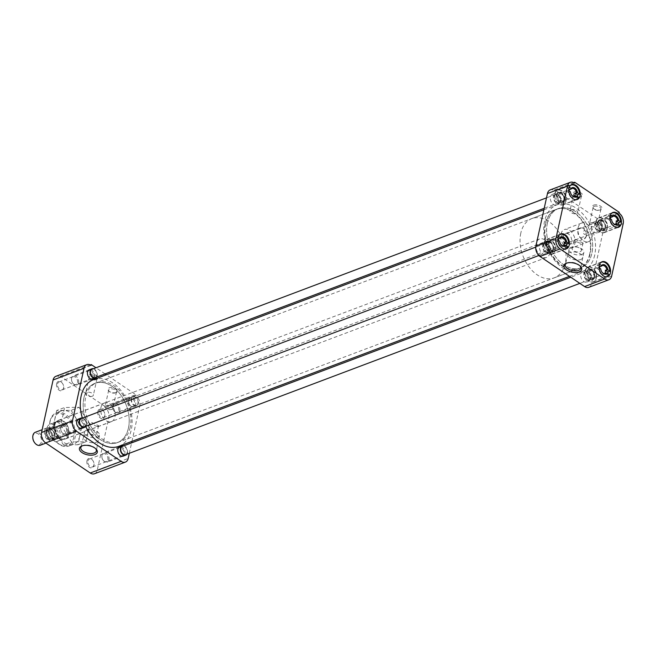 <?xml version="1.0" encoding="UTF-8"?>
<svg xmlns="http://www.w3.org/2000/svg" width="656" height="656" viewBox="0 0 656 656"><rect width="100%" height="100%" fill="white"/><g stroke="black" fill="none" stroke-linecap="round" stroke-linejoin="round"><path stroke-width="0.49" stroke-dasharray="3.28 2.46" d="M86.961 460.815A4.953 3.362 -110.7 0 1 92.685 460.307A4.953 3.362 -110.7 0 1 94.013 463.833A4.953 3.362 -110.7 0 1 93.923 465.522A4.953 3.362 -110.7 0 1 89.528 467.334A4.953 3.362 -110.7 0 1 86.961 460.815M87.953 460.971A4.239 2.878 -110.7 0 1 89.437 459.02A4.239 2.878 -110.7 0 1 92.857 460.537A4.239 2.878 -110.7 0 1 93.988 463.554A4.239 2.878 -110.7 0 1 93.906 464.997A4.239 2.878 -110.7 0 1 92.43 466.949A4.239 2.878 -110.7 0 1 89.044 465.473A4.239 2.878 -110.7 0 1 87.953 460.971M45.781 433.017A4.953 3.362 -110.7 0 1 51.504 432.509A4.953 3.362 -110.7 0 1 52.833 436.027A4.953 3.362 -110.7 0 1 52.742 437.716A4.953 3.362 -110.7 0 1 48.339 439.536A4.953 3.362 -110.7 0 1 45.781 433.017M46.773 433.173A4.239 2.878 -110.7 0 1 48.257 431.213A4.239 2.878 -110.7 0 1 51.676 432.739A4.239 2.878 -110.7 0 1 52.808 435.748A4.239 2.878 -110.7 0 1 52.726 437.191A4.239 2.878 -110.7 0 1 51.242 439.151A4.239 2.878 -110.7 0 1 47.863 437.675A4.239 2.878 -110.7 0 1 46.773 433.173M56.613 383.727A4.953 3.362 -110.7 0 1 62.345 383.219A4.953 3.362 -110.7 0 1 63.673 386.737A4.953 3.362 -110.7 0 1 63.575 388.426A4.953 3.362 -110.7 0 1 59.179 390.246A4.953 3.362 -110.7 0 1 56.613 383.727M57.605 383.883A4.239 2.878 -110.7 0 1 59.089 381.923A4.239 2.878 -110.7 0 1 62.509 383.448A4.239 2.878 -110.7 0 1 63.648 386.458A4.239 2.878 -110.7 0 1 63.566 387.901A4.239 2.878 -110.7 0 1 62.082 389.861A4.239 2.878 -110.7 0 1 58.696 388.385A4.239 2.878 -110.7 0 1 57.605 383.883M97.793 411.525A4.953 3.362 -110.7 0 1 103.525 411.017A4.953 3.362 -110.7 0 1 104.853 414.543A4.953 3.362 -110.7 0 1 104.755 416.232A4.953 3.362 -110.7 0 1 100.36 418.044A4.953 3.362 -110.7 0 1 97.793 411.525M98.785 411.681A4.239 2.878 -110.7 0 1 100.27 409.729A4.239 2.878 -110.7 0 1 103.689 411.246A4.239 2.878 -110.7 0 1 104.829 414.264A4.239 2.878 -110.7 0 1 104.747 415.707A4.239 2.878 -110.7 0 1 103.263 417.659A4.239 2.878 -110.7 0 1 99.876 416.183A4.239 2.878 -110.7 0 1 98.785 411.681M95.719 448.729A7.954 4.043 -167.6 0 0 95.374 448.31A7.954 4.043 -167.6 0 0 82.992 445.481A7.954 4.043 -167.6 0 0 82.82 445.547A7.954 4.043 -167.6 0 0 82.328 445.785M116.26 392.509A4.953 2.517 12.4 0 1 108.552 390.755A4.953 2.517 12.4 0 1 109.29 387.811A4.953 2.517 12.4 0 1 116.12 388.844A4.953 2.517 12.4 0 1 116.366 392.468A4.953 2.517 12.4 0 1 116.26 392.509M115.407 392.862A4.002 2.034 12.4 0 1 109.183 391.443A4.002 2.034 12.4 0 1 108.691 390.107A4.002 2.034 12.4 0 1 109.79 389.065A4.002 2.034 12.4 0 1 114.283 389.369A4.002 2.034 12.4 0 1 116.506 391.821A4.002 2.034 12.4 0 1 115.497 392.829A4.002 2.034 12.4 0 1 115.407 392.862M96.76 379.348A4.953 2.517 12.4 0 1 89.052 377.585A4.953 2.517 12.4 0 1 89.79 374.65A4.953 2.517 12.4 0 1 96.621 375.675A4.953 2.517 12.4 0 1 96.867 379.307A4.953 2.517 12.4 0 1 96.76 379.348M95.915 379.701A4.002 2.034 12.4 0 1 89.683 378.274A4.002 2.034 12.4 0 1 89.191 376.938A4.002 2.034 12.4 0 1 90.29 375.896A4.002 2.034 12.4 0 1 94.784 376.2A4.002 2.034 12.4 0 1 97.006 378.66A4.002 2.034 12.4 0 1 95.997 379.66A4.002 2.034 12.4 0 1 95.915 379.701M117.891 449.68A4.239 2.878 -110.7 0 1 119.376 447.728A4.239 2.878 -110.7 0 1 122.762 449.204A4.239 2.878 -110.7 0 1 123.853 453.706A4.239 2.878 -110.7 0 1 122.369 455.658A4.239 2.878 -110.7 0 1 118.949 454.141A4.239 2.878 -110.7 0 1 117.809 451.123A4.239 2.878 -110.7 0 1 117.891 449.68M76.711 421.882A4.239 2.878 -110.7 0 1 78.195 419.922A4.239 2.878 -110.7 0 1 81.582 421.398A4.239 2.878 -110.7 0 1 82.672 425.9A4.239 2.878 -110.7 0 1 81.188 427.86A4.239 2.878 -110.7 0 1 77.769 426.334A4.239 2.878 -110.7 0 1 76.629 423.325A4.239 2.878 -110.7 0 1 76.711 421.882M87.551 372.592A4.239 2.878 -110.7 0 1 89.036 370.632A4.239 2.878 -110.7 0 1 92.422 372.108A4.239 2.878 -110.7 0 1 93.505 376.61A4.239 2.878 -110.7 0 1 92.02 378.569A4.239 2.878 -110.7 0 1 88.601 377.044A4.239 2.878 -110.7 0 1 87.469 374.035A4.239 2.878 -110.7 0 1 87.551 372.592M128.732 400.39A4.239 2.878 -110.7 0 1 130.216 398.438A4.239 2.878 -110.7 0 1 133.603 399.914A4.239 2.878 -110.7 0 1 134.685 404.416A4.239 2.878 -110.7 0 1 133.209 406.367A4.239 2.878 -110.7 0 1 129.79 404.85A4.239 2.878 -110.7 0 1 128.65 401.833A4.239 2.878 -110.7 0 1 128.732 400.39M79.802 436.043A17.753 12.054 -110.7 0 1 73.587 444.235A17.753 12.054 -110.7 0 1 59.401 438.052A17.753 12.054 -110.7 0 1 54.842 419.192A17.753 12.054 -110.7 0 1 61.057 411.009A17.753 12.054 -110.7 0 1 75.235 417.191A17.753 12.054 -110.7 0 1 79.802 436.043M50.053 421.004A17.753 12.054 69.3 0 0 49.717 427.056A17.753 12.054 69.3 0 0 54.473 439.676A17.753 12.054 69.3 0 0 59.245 444.366A17.753 12.054 69.3 0 0 68.79 446.039A17.753 12.054 69.3 0 0 75.005 437.855A17.753 12.054 69.3 0 0 65.813 414.494A17.753 12.054 69.3 0 0 56.26 412.813A17.753 12.054 69.3 0 0 50.053 421.004M128.445 427.983A31.66 21.5 -110.7 0 1 117.358 442.579A31.66 21.5 -110.7 0 1 92.078 431.566A31.66 21.5 -110.7 0 1 83.943 397.938A31.66 21.5 -110.7 0 1 95.022 383.342A31.66 21.5 -110.7 0 1 120.31 394.363A31.66 21.5 -110.7 0 1 128.445 427.983M130.183 427.327A31.66 21.5 -110.7 0 1 119.105 441.923A31.66 21.5 -110.7 0 1 93.816 430.902A31.66 21.5 -110.7 0 1 85.682 397.282A31.66 21.5 -110.7 0 1 96.76 382.686A31.66 21.5 -110.7 0 1 122.049 393.707A31.66 21.5 -110.7 0 1 130.183 427.327M121.081 446.802A4.953 3.362 -110.7 0 1 124.845 453.862A4.953 3.362 -110.7 0 1 124.263 455.231M79.901 418.995A4.953 3.362 -110.7 0 1 83.665 426.056A4.953 3.362 -110.7 0 1 83.082 427.425M90.733 369.705A4.953 3.362 -110.7 0 1 94.505 376.765A4.953 3.362 -110.7 0 1 93.915 378.135M128.715 399.865A4.953 3.362 -110.7 0 1 133.119 398.053A4.953 3.362 -110.7 0 1 135.685 404.572A4.953 3.362 -110.7 0 1 129.954 405.08A4.953 3.362 -110.7 0 1 128.625 401.554A4.953 3.362 -110.7 0 1 128.715 399.865M85.6 435.076A7.56 3.838 -167.6 0 0 83.55 436.97A7.56 3.838 -167.6 0 0 83.533 437.035A7.56 3.838 -167.6 0 0 87.732 441.685A7.56 3.838 -167.6 0 0 96.227 442.251A7.56 3.838 -167.6 0 0 98.302 440.283A7.56 3.838 -167.6 0 0 98.31 440.217A7.56 3.838 -167.6 0 0 94.038 435.617A7.56 3.838 -167.6 0 0 85.6 435.076M111.774 409.393A4.002 2.034 12.4 0 1 107.281 409.098A4.002 2.034 12.4 0 1 105.058 406.638A4.002 2.034 12.4 0 1 106.149 405.597A4.002 2.034 12.4 0 1 110.651 405.9A4.002 2.034 12.4 0 1 112.873 408.36A4.002 2.034 12.4 0 1 111.774 409.393M92.275 396.232A4.002 2.034 12.4 0 1 87.781 395.929A4.002 2.034 12.4 0 1 85.559 393.477A4.002 2.034 12.4 0 1 86.649 392.436A4.002 2.034 12.4 0 1 91.151 392.739A4.002 2.034 12.4 0 1 93.373 395.191A4.002 2.034 12.4 0 1 92.275 396.232M58.769 443.809A16.802 11.414 69.3 0 0 73.685 437.65A16.802 11.414 69.3 0 0 64.985 415.535A16.802 11.414 69.3 0 0 49.749 427.425A16.802 11.414 69.3 0 0 54.251 439.372A16.802 11.414 69.3 0 0 58.769 443.809M86.715 430A7.56 3.838 -167.6 0 0 84.649 431.968A7.56 3.838 -167.6 0 0 88.847 436.609A7.56 3.838 -167.6 0 0 97.342 437.175A7.56 3.838 -167.6 0 0 99.417 435.215A7.56 3.838 -167.6 0 0 95.21 430.574A7.56 3.838 -167.6 0 0 86.715 430M100.934 407.581A9.955 6.757 -110.7 0 1 104.419 402.989A9.955 6.757 -110.7 0 1 112.373 406.458A9.955 6.757 -110.7 0 1 114.931 417.027A9.955 6.757 -110.7 0 1 111.446 421.619A9.955 6.757 -110.7 0 1 103.492 418.151A9.955 6.757 -110.7 0 1 100.934 407.581M54.874 424.949A9.955 6.757 -110.7 0 1 58.359 420.357A9.955 6.757 -110.7 0 1 66.313 423.825A9.955 6.757 -110.7 0 1 68.872 434.395A9.955 6.757 -110.7 0 1 65.387 438.987A9.955 6.757 -110.7 0 1 57.433 435.527A9.955 6.757 -110.7 0 1 54.874 424.949M89.027 429.967A4.707 2.394 -167.6 0 0 87.74 431.189A4.707 2.394 -167.6 0 0 90.356 434.083A4.707 2.394 -167.6 0 0 95.645 434.436A4.707 2.394 -167.6 0 0 96.932 433.214A4.707 2.394 -167.6 0 0 94.316 430.328A4.707 2.394 -167.6 0 0 89.027 429.967M97.383 426.531L89.388 423.678L90.766 422.062L98.589 425.703L97.383 426.531M79.081 407.302L89.708 424.424L85.895 441.75L71.463 441.947L60.828 424.826L64.641 407.499L79.081 407.302L71.127 410.295L56.687 410.492L64.641 407.499M91.053 365.408L60.131 377.069A7.929 5.379 69.3 0 0 55.867 376.323M60.131 377.069L60.311 376.241L104.886 406.326L104.698 407.163L135.62 395.502A7.929 5.379 -110.7 0 1 139.728 405.925L108.806 417.593A7.929 5.379 69.3 0 0 104.698 407.163M94.489 473.755A7.929 5.379 69.3 0 0 97.26 470.098L108.806 417.593M85.895 441.75L77.949 444.743L81.762 427.425L89.708 424.424M81.762 427.425L71.127 410.295M56.687 410.492L52.882 427.819L60.828 424.826M52.882 427.819L63.509 444.948L71.463 441.947M63.509 444.948L77.949 444.743M90.257 364.949L60.311 376.241M104.886 406.326L135.808 394.666L106.354 374.781M105.05 373.904L95.973 367.77M129.314 453.288L131.61 442.866M131.938 441.373L139.728 405.925M135.62 395.502L135.808 394.666M82.336 417.97A35.67 24.223 69.3 0 0 85.69 426.449M118.777 446.334A35.67 24.223 69.3 0 0 131.257 429.885A35.67 24.223 69.3 0 0 122.098 392.001A35.67 24.223 69.3 0 0 93.603 379.586M594.697 255.11A35.67 24.223 -110.7 0 1 582.216 271.559A35.67 24.223 -110.7 0 1 553.721 259.145A35.67 24.223 -110.7 0 1 544.562 221.261A35.67 24.223 -110.7 0 1 557.042 204.811A35.67 24.223 -110.7 0 1 585.537 217.226A35.67 24.223 -110.7 0 1 594.697 255.11M547.342 223.138A31.701 21.533 -110.7 0 1 558.445 208.518A31.701 21.533 -110.7 0 1 583.766 219.555A31.701 21.533 -110.7 0 1 591.917 253.232A31.701 21.533 -110.7 0 1 580.814 267.853A31.701 21.533 -110.7 0 1 555.493 256.816A31.701 21.533 -110.7 0 1 547.342 223.138M83.911 397.913A31.701 21.533 -110.7 0 1 95.005 383.293A31.701 21.533 -110.7 0 1 120.327 394.33A31.701 21.533 -110.7 0 1 128.478 428.007A31.701 21.533 -110.7 0 1 117.383 442.628A31.701 21.533 -110.7 0 1 92.053 431.591A31.701 21.533 -110.7 0 1 83.911 397.913M555.074 250.469A7.929 5.379 69.3 0 0 553.033 242.056A7.929 5.379 69.3 0 0 546.702 239.292A7.929 5.379 69.3 0 0 543.931 242.95A7.929 5.379 69.3 0 0 545.964 251.371A7.929 5.379 69.3 0 0 552.295 254.126A7.929 5.379 69.3 0 0 555.074 250.469M596.255 278.275A7.929 5.379 69.3 0 0 594.213 269.854A7.929 5.379 69.3 0 0 587.883 267.099A7.929 5.379 69.3 0 0 585.111 270.756A7.929 5.379 69.3 0 0 587.145 279.169A7.929 5.379 69.3 0 0 593.475 281.932A7.929 5.379 69.3 0 0 596.255 278.275M607.087 228.985A7.929 5.379 69.3 0 0 605.053 220.564A7.929 5.379 69.3 0 0 598.723 217.808A7.929 5.379 69.3 0 0 595.943 221.466A7.929 5.379 69.3 0 0 597.985 229.879A7.929 5.379 69.3 0 0 604.315 232.642A7.929 5.379 69.3 0 0 607.087 228.985M565.907 201.179A7.929 5.379 69.3 0 0 563.873 192.766A7.929 5.379 69.3 0 0 557.543 190.002A7.929 5.379 69.3 0 0 554.763 193.659A7.929 5.379 69.3 0 0 556.805 202.081A7.929 5.379 69.3 0 0 563.135 204.836A7.929 5.379 69.3 0 0 565.907 201.179M580.15 266.033A7.954 4.043 -167.6 0 0 579.806 265.614A7.954 4.043 -167.6 0 0 567.424 262.785A7.954 4.043 -167.6 0 0 567.251 262.851A7.954 4.043 -167.6 0 0 566.759 263.089M574.221 191.954A4.953 2.517 12.4 0 1 581.052 192.979A4.953 2.517 12.4 0 1 581.298 196.611A4.953 2.517 12.4 0 1 581.191 196.652A4.953 2.517 12.4 0 1 573.483 194.898A4.953 2.517 12.4 0 1 574.221 191.954M574.722 193.208A4.002 2.034 12.4 0 1 579.215 193.504A4.002 2.034 12.4 0 1 581.437 195.964A4.002 2.034 12.4 0 1 580.429 196.972A4.002 2.034 12.4 0 1 580.339 197.005A4.002 2.034 12.4 0 1 574.115 195.578A4.002 2.034 12.4 0 1 573.623 194.242A4.002 2.034 12.4 0 1 574.722 193.208M593.721 205.115A4.953 2.517 12.4 0 1 600.552 206.148A4.953 2.517 12.4 0 1 600.798 209.772A4.953 2.517 12.4 0 1 600.691 209.822A4.953 2.517 12.4 0 1 592.983 208.059A4.953 2.517 12.4 0 1 593.721 205.115M594.213 206.369A4.002 2.034 12.4 0 1 598.715 206.673A4.002 2.034 12.4 0 1 600.937 209.125A4.002 2.034 12.4 0 1 599.928 210.133A4.002 2.034 12.4 0 1 599.838 210.166A4.002 2.034 12.4 0 1 593.614 208.747A4.002 2.034 12.4 0 1 593.122 207.411A4.002 2.034 12.4 0 1 594.213 206.369M547.375 223.163A31.66 21.5 69.3 0 0 555.509 256.783A31.66 21.5 69.3 0 0 580.798 267.804A31.66 21.5 69.3 0 0 591.876 253.208A31.66 21.5 69.3 0 0 583.75 219.58A31.66 21.5 69.3 0 0 558.461 208.567A31.66 21.5 69.3 0 0 547.375 223.163M545.636 223.819A31.66 21.5 69.3 0 0 553.771 257.439A31.66 21.5 69.3 0 0 579.059 268.46A31.66 21.5 69.3 0 0 590.138 253.864A31.66 21.5 69.3 0 0 582.003 220.244A31.66 21.5 69.3 0 0 556.714 209.223A31.66 21.5 69.3 0 0 545.636 223.819M545.497 244.007A5.691 3.862 -110.7 0 1 547.489 241.383A5.691 3.862 -110.7 0 1 552.04 243.368A5.691 3.862 -110.7 0 1 553.5 249.411A5.691 3.862 -110.7 0 1 551.507 252.035A5.691 3.862 -110.7 0 1 546.965 250.051A5.691 3.862 -110.7 0 1 545.497 244.007M547.621 251.625A5.691 3.862 69.3 0 0 546.161 245.582A5.691 3.862 69.3 0 0 541.61 243.606A5.691 3.862 69.3 0 0 539.617 246.23A5.691 3.862 69.3 0 0 541.085 252.273A5.691 3.862 69.3 0 0 545.628 254.249A5.691 3.862 69.3 0 0 547.621 251.625M586.677 271.814A5.691 3.862 -110.7 0 1 588.67 269.19A5.691 3.862 -110.7 0 1 593.221 271.174A5.691 3.862 -110.7 0 1 594.68 277.217A5.691 3.862 -110.7 0 1 592.688 279.841A5.691 3.862 -110.7 0 1 588.145 277.857A5.691 3.862 -110.7 0 1 586.677 271.814M588.801 279.431A5.691 3.862 69.3 0 0 587.341 273.388A5.691 3.862 69.3 0 0 582.79 271.404A5.691 3.862 69.3 0 0 580.798 274.028A5.691 3.862 69.3 0 0 582.266 280.079A5.691 3.862 69.3 0 0 586.808 282.055A5.691 3.862 69.3 0 0 588.801 279.431M597.518 222.523A5.691 3.862 -110.7 0 1 599.51 219.899A5.691 3.862 -110.7 0 1 604.053 221.876A5.691 3.862 -110.7 0 1 605.521 227.927A5.691 3.862 -110.7 0 1 603.528 230.551A5.691 3.862 -110.7 0 1 598.977 228.567A5.691 3.862 -110.7 0 1 597.518 222.523M599.641 230.141A5.691 3.862 69.3 0 0 598.174 224.098A5.691 3.862 69.3 0 0 593.631 222.113A5.691 3.862 69.3 0 0 591.638 224.737A5.691 3.862 69.3 0 0 593.098 230.781A5.691 3.862 69.3 0 0 597.649 232.765A5.691 3.862 69.3 0 0 599.641 230.141M556.337 194.717A5.691 3.862 -110.7 0 1 558.33 192.093A5.691 3.862 -110.7 0 1 562.873 194.078A5.691 3.862 -110.7 0 1 564.34 200.121A5.691 3.862 -110.7 0 1 562.348 202.745A5.691 3.862 -110.7 0 1 557.797 200.761A5.691 3.862 -110.7 0 1 556.337 194.717M558.453 202.335A5.691 3.862 69.3 0 0 556.993 196.292A5.691 3.862 69.3 0 0 552.45 194.315A5.691 3.862 69.3 0 0 550.458 196.939A5.691 3.862 69.3 0 0 551.917 202.983A5.691 3.862 69.3 0 0 556.468 204.959A5.691 3.862 69.3 0 0 558.453 202.335M580.658 259.555A7.56 3.838 -167.6 0 0 582.733 257.595A7.56 3.838 -167.6 0 0 582.741 257.521A7.56 3.838 -167.6 0 0 578.469 252.921A7.56 3.838 -167.6 0 0 570.031 252.38A7.56 3.838 -167.6 0 0 567.973 254.274A7.56 3.838 -167.6 0 0 567.957 254.348A7.56 3.838 -167.6 0 0 572.163 258.989A7.56 3.838 -167.6 0 0 580.658 259.555M571.081 209.74A4.002 2.034 12.4 0 1 575.583 210.043A4.002 2.034 12.4 0 1 577.805 212.503A4.002 2.034 12.4 0 1 576.706 213.536A4.002 2.034 12.4 0 1 572.212 213.241A4.002 2.034 12.4 0 1 569.99 210.781A4.002 2.034 12.4 0 1 571.081 209.74M590.58 222.909A4.002 2.034 12.4 0 1 595.074 223.204A4.002 2.034 12.4 0 1 597.304 225.664A4.002 2.034 12.4 0 1 596.206 226.705A4.002 2.034 12.4 0 1 591.712 226.402A4.002 2.034 12.4 0 1 589.482 223.942A4.002 2.034 12.4 0 1 590.58 222.909M581.774 254.487A7.56 3.838 -167.6 0 0 583.848 252.519A7.56 3.838 -167.6 0 0 579.642 247.878A7.56 3.838 -167.6 0 0 571.146 247.312A7.56 3.838 -167.6 0 0 569.072 249.272A7.56 3.838 -167.6 0 0 573.278 253.913A7.56 3.838 -167.6 0 0 581.774 254.487M574.853 243.54A9.906 6.724 69.3 0 0 572.303 233.019A9.906 6.724 69.3 0 0 564.39 229.567A9.906 6.724 69.3 0 0 560.921 234.143A9.906 6.724 69.3 0 0 563.471 244.663A9.906 6.724 69.3 0 0 571.384 248.116A9.906 6.724 69.3 0 0 574.853 243.54M578.141 227.648A9.906 6.724 -110.7 0 1 581.601 223.081A9.906 6.724 -110.7 0 1 589.523 226.525A9.906 6.724 -110.7 0 1 592.065 237.054A9.906 6.724 -110.7 0 1 588.596 241.621A9.906 6.724 -110.7 0 1 580.683 238.169A9.906 6.724 -110.7 0 1 578.141 227.648M580.076 251.748A4.707 2.394 -167.6 0 0 581.364 250.518A4.707 2.394 -167.6 0 0 578.748 247.632A4.707 2.394 -167.6 0 0 573.459 247.279A4.707 2.394 -167.6 0 0 572.163 248.501A4.707 2.394 -167.6 0 0 574.787 251.387A4.707 2.394 -167.6 0 0 580.076 251.748M575.205 239.325L583.028 242.966L581.823 243.794L573.828 240.941L575.205 239.325M588.842 287.32A7.929 5.379 69.3 0 0 591.622 283.663L611.654 276.11M623.2 223.598L603.167 231.15L591.622 283.663M603.167 231.15A7.929 5.379 69.3 0 0 599.059 220.719L619.092 213.167M573.729 182.614L554.673 189.797L599.24 219.891L619.28 212.331M574.525 183.073L554.492 190.634A7.929 5.379 69.3 0 0 550.228 189.887M554.492 190.634L554.673 189.797M599.24 219.891L599.059 220.719M566.571 245.828A7.675 5.215 -110.7 0 1 566.546 245.959A7.675 5.215 -110.7 0 1 565.997 247.501L567.957 246.763M554.894 250.354A7.675 5.215 69.3 0 0 552.926 242.195A7.675 5.215 69.3 0 0 546.792 239.522A7.675 5.215 69.3 0 0 544.103 243.064A7.675 5.215 69.3 0 0 546.079 251.223A7.675 5.215 69.3 0 0 552.213 253.897A7.675 5.215 69.3 0 0 554.894 250.354M564.586 248.993A7.675 5.215 -110.7 0 1 557.526 239.727L555.566 240.465A7.675 5.215 -110.7 0 1 555.755 238.669A7.675 5.215 -110.7 0 1 556.304 237.128L558.264 236.39A7.675 5.215 -110.7 0 1 559.322 235.037M555.566 240.465L558.149 242.203L559.617 241.654A4.239 2.878 69.3 0 0 560.7 244.212A4.239 2.878 69.3 0 0 560.773 244.319M558.149 242.203A4.239 2.878 -110.7 0 1 558.174 240.309A4.239 2.878 -110.7 0 1 558.199 240.178M547.014 244.516A4.239 2.878 69.3 0 0 548.096 249.018A4.239 2.878 69.3 0 0 551.483 250.494A4.239 2.878 69.3 0 0 552.967 248.534A4.239 2.878 69.3 0 0 553.049 247.091A4.239 2.878 69.3 0 0 551.917 244.081A4.239 2.878 69.3 0 0 548.498 242.556A4.239 2.878 69.3 0 0 547.014 244.516M546.022 244.36A4.953 3.362 69.3 0 0 548.58 250.879A4.953 3.362 69.3 0 0 552.983 249.059A4.953 3.362 69.3 0 0 553.074 247.369A4.953 3.362 69.3 0 0 551.745 243.852A4.953 3.362 69.3 0 0 546.022 244.36M563.414 245.762L565.997 247.501M557.969 238.259L556.304 237.128M559.617 241.654L559.552 241.088M577.411 196.538A7.675 5.215 -110.7 0 1 577.387 196.669A7.675 5.215 -110.7 0 1 576.837 198.21L578.797 197.472M565.734 201.064A7.675 5.215 69.3 0 0 563.758 192.905A7.675 5.215 69.3 0 0 557.625 190.232A7.675 5.215 69.3 0 0 554.943 193.774A7.675 5.215 69.3 0 0 556.911 201.933A7.675 5.215 69.3 0 0 563.045 204.606A7.675 5.215 69.3 0 0 565.734 201.064M575.419 199.703A7.675 5.215 -110.7 0 1 568.367 190.437L566.407 191.175A7.675 5.215 -110.7 0 1 566.587 189.379A7.675 5.215 -110.7 0 1 567.137 187.837L569.096 187.099A7.675 5.215 -110.7 0 1 570.154 185.746M566.407 191.175L568.99 192.913L570.458 192.364A4.239 2.878 69.3 0 0 571.532 194.922A4.239 2.878 69.3 0 0 571.614 195.029M568.99 192.913A4.239 2.878 -110.7 0 1 569.006 191.011A4.239 2.878 -110.7 0 1 569.039 190.888M557.846 195.226A4.239 2.878 69.3 0 0 558.937 199.727A4.239 2.878 69.3 0 0 562.323 201.203A4.239 2.878 69.3 0 0 563.807 199.244A4.239 2.878 69.3 0 0 563.889 197.8A4.239 2.878 69.3 0 0 562.75 194.791A4.239 2.878 69.3 0 0 559.33 193.266A4.239 2.878 69.3 0 0 557.846 195.226M556.854 195.07A4.953 3.362 69.3 0 0 559.42 201.589A4.953 3.362 69.3 0 0 563.816 199.768A4.953 3.362 69.3 0 0 563.914 198.079A4.953 3.362 69.3 0 0 562.586 194.561A4.953 3.362 69.3 0 0 556.854 195.07M574.254 196.472L576.837 198.21M568.809 188.969L567.137 187.837M570.458 192.364L570.392 191.798M618.592 224.344A7.675 5.215 -110.7 0 1 618.567 224.475A7.675 5.215 -110.7 0 1 618.018 226.017L619.977 225.279M606.915 228.87A7.675 5.215 69.3 0 0 604.939 220.711A7.675 5.215 69.3 0 0 598.805 218.038A7.675 5.215 69.3 0 0 596.124 221.58A7.675 5.215 69.3 0 0 598.092 229.731A7.675 5.215 69.3 0 0 604.225 232.404A7.675 5.215 69.3 0 0 606.915 228.87M616.599 227.509A7.675 5.215 -110.7 0 1 609.547 218.235L607.587 218.973A7.675 5.215 -110.7 0 1 607.768 217.185A7.675 5.215 -110.7 0 1 608.317 215.644L610.277 214.906A7.675 5.215 -110.7 0 1 611.335 213.544M607.587 218.973L610.17 220.719L611.638 220.162A4.239 2.878 69.3 0 0 612.712 222.72A4.239 2.878 69.3 0 0 612.794 222.827M610.17 220.719A4.239 2.878 -110.7 0 1 610.187 218.817A4.239 2.878 -110.7 0 1 610.219 218.694M599.026 223.024A4.239 2.878 69.3 0 0 600.117 227.525A4.239 2.878 69.3 0 0 603.504 229.001A4.239 2.878 69.3 0 0 604.988 227.05A4.239 2.878 69.3 0 0 605.07 225.607A4.239 2.878 69.3 0 0 603.93 222.589A4.239 2.878 69.3 0 0 600.511 221.072A4.239 2.878 69.3 0 0 599.026 223.024M598.034 222.876A4.953 3.362 69.3 0 0 600.601 229.387A4.953 3.362 69.3 0 0 604.996 227.575A4.953 3.362 69.3 0 0 605.094 225.885A4.953 3.362 69.3 0 0 603.766 222.368A4.953 3.362 69.3 0 0 598.034 222.876M615.435 224.278L618.018 226.017M609.99 216.767L608.317 215.644M611.638 220.162L611.572 219.604M607.759 273.634A7.675 5.215 -110.7 0 1 607.727 273.765A7.675 5.215 -110.7 0 1 607.177 275.307L609.137 274.569M596.074 278.16A7.675 5.215 69.3 0 0 594.106 270.001A7.675 5.215 69.3 0 0 587.973 267.328A7.675 5.215 69.3 0 0 585.283 270.871A7.675 5.215 69.3 0 0 587.259 279.03A7.675 5.215 69.3 0 0 593.393 281.703A7.675 5.215 69.3 0 0 596.074 278.16M605.767 276.799A7.675 5.215 -110.7 0 1 598.707 267.525L596.747 268.263A7.675 5.215 -110.7 0 1 596.935 266.475A7.675 5.215 -110.7 0 1 597.485 264.934L599.445 264.196A7.675 5.215 -110.7 0 1 600.502 262.835M596.747 268.263L599.33 270.01L600.798 269.452A4.239 2.878 69.3 0 0 601.88 272.01A4.239 2.878 69.3 0 0 601.962 272.117M599.33 270.01A4.239 2.878 -110.7 0 1 599.354 268.107A4.239 2.878 -110.7 0 1 599.379 267.984M588.194 272.314A4.239 2.878 69.3 0 0 589.285 276.816A4.239 2.878 69.3 0 0 592.671 278.292A4.239 2.878 69.3 0 0 594.147 276.34A4.239 2.878 69.3 0 0 594.229 274.897A4.239 2.878 69.3 0 0 593.098 271.879A4.239 2.878 69.3 0 0 589.678 270.362A4.239 2.878 69.3 0 0 588.194 272.314M587.202 272.166A4.953 3.362 69.3 0 0 589.76 278.685A4.953 3.362 69.3 0 0 594.164 276.865A4.953 3.362 69.3 0 0 594.254 275.176A4.953 3.362 69.3 0 0 592.926 271.658A4.953 3.362 69.3 0 0 587.202 272.166M604.602 273.568L607.177 275.307M599.149 266.057L597.485 264.934M600.798 269.452L600.732 268.894M543.094 245.82A4.469 3.034 -110.7 0 1 544.652 243.761A4.469 3.034 -110.7 0 1 548.227 245.319A4.469 3.034 -110.7 0 1 549.375 250.067A4.469 3.034 -110.7 0 1 547.809 252.125A4.469 3.034 -110.7 0 1 544.242 250.567A4.469 3.034 -110.7 0 1 543.094 245.82M84.37 426.9A4.469 3.034 69.3 0 0 85.936 424.842A4.469 3.034 69.3 0 0 84.788 420.094A4.469 3.034 69.3 0 0 81.221 418.536M82.574 418.028A4.953 3.362 -110.7 0 1 86.28 425.072A4.953 3.362 -110.7 0 1 85.731 426.392M67.765 432.05A4.953 3.362 69.3 0 0 66.494 426.794A4.953 3.362 69.3 0 0 62.533 425.063A4.953 3.362 69.3 0 0 60.795 427.351A4.953 3.362 69.3 0 0 60.705 429.04A4.953 3.362 69.3 0 0 62.033 432.558A4.953 3.362 69.3 0 0 66.026 434.338A4.953 3.362 69.3 0 0 67.765 432.05M548.334 243.491A4.953 3.362 -110.7 0 1 550.064 241.203A4.953 3.362 -110.7 0 1 554.058 242.982A4.953 3.362 -110.7 0 1 555.386 246.5A4.953 3.362 -110.7 0 1 555.296 248.189A4.953 3.362 -110.7 0 1 553.557 250.477A4.953 3.362 -110.7 0 1 549.605 248.747A4.953 3.362 -110.7 0 1 548.334 243.491M549.712 250.297A4.953 3.362 69.3 0 0 548.441 245.032A4.953 3.362 69.3 0 0 544.488 243.31A4.953 3.362 69.3 0 0 542.75 245.59A4.953 3.362 69.3 0 0 544.021 250.854A4.953 3.362 69.3 0 0 547.981 252.576A4.953 3.362 69.3 0 0 549.712 250.297M66.666 431.886A4.166 2.829 69.3 0 0 64.509 426.4A4.166 2.829 69.3 0 0 60.811 427.925A4.166 2.829 69.3 0 0 60.729 429.344A4.166 2.829 69.3 0 0 61.853 432.312A4.166 2.829 69.3 0 0 66.666 431.886M549.425 243.655A4.166 2.829 -110.7 0 1 554.246 243.228A4.166 2.829 -110.7 0 1 555.361 246.189A4.166 2.829 -110.7 0 1 555.279 247.615A4.166 2.829 -110.7 0 1 551.581 249.141A4.166 2.829 -110.7 0 1 549.425 243.655M553.926 196.529A4.469 3.034 -110.7 0 1 555.493 194.471A4.469 3.034 -110.7 0 1 559.06 196.029A4.469 3.034 -110.7 0 1 560.216 200.777A4.469 3.034 -110.7 0 1 558.65 202.835A4.469 3.034 -110.7 0 1 555.074 201.277A4.469 3.034 -110.7 0 1 553.926 196.529M95.21 377.61A4.469 3.034 69.3 0 0 96.776 375.552A4.469 3.034 69.3 0 0 95.628 370.804A4.469 3.034 69.3 0 0 92.053 369.246M93.414 368.738A4.953 3.362 -110.7 0 1 97.113 375.781A4.953 3.362 -110.7 0 1 96.563 377.102M78.597 382.76A4.953 3.362 69.3 0 0 77.326 377.503A4.953 3.362 69.3 0 0 73.374 375.773A4.953 3.362 69.3 0 0 71.635 378.061A4.953 3.362 69.3 0 0 71.545 379.75A4.953 3.362 69.3 0 0 72.873 383.268A4.953 3.362 69.3 0 0 76.867 385.047A4.953 3.362 69.3 0 0 78.597 382.76M559.166 194.201A4.953 3.362 -110.7 0 1 560.905 191.913A4.953 3.362 -110.7 0 1 564.898 193.692A4.953 3.362 -110.7 0 1 566.226 197.21A4.953 3.362 -110.7 0 1 566.128 198.899A4.953 3.362 -110.7 0 1 564.398 201.187A4.953 3.362 -110.7 0 1 560.437 199.457A4.953 3.362 -110.7 0 1 559.166 194.201M560.552 201.007A4.953 3.362 69.3 0 0 559.281 195.742A4.953 3.362 69.3 0 0 555.32 194.02A4.953 3.362 69.3 0 0 553.59 196.3A4.953 3.362 69.3 0 0 554.861 201.564A4.953 3.362 69.3 0 0 558.822 203.286A4.953 3.362 69.3 0 0 560.552 201.007M77.506 382.596A4.166 2.829 69.3 0 0 75.35 377.11A4.166 2.829 69.3 0 0 71.652 378.635A4.166 2.829 69.3 0 0 71.57 380.054A4.166 2.829 69.3 0 0 72.685 383.022A4.166 2.829 69.3 0 0 77.506 382.596M560.257 194.365A4.166 2.829 -110.7 0 1 565.078 193.938A4.166 2.829 -110.7 0 1 566.194 196.898A4.166 2.829 -110.7 0 1 566.12 198.325A4.166 2.829 -110.7 0 1 562.422 199.85A4.166 2.829 -110.7 0 1 560.257 194.365M595.107 224.336A4.469 3.034 -110.7 0 1 596.673 222.269A4.469 3.034 -110.7 0 1 600.248 223.827A4.469 3.034 -110.7 0 1 601.396 228.575A4.469 3.034 -110.7 0 1 599.83 230.641A4.469 3.034 -110.7 0 1 596.255 229.083A4.469 3.034 -110.7 0 1 595.107 224.336M137.957 403.35A4.469 3.034 69.3 0 0 136.809 398.602A4.469 3.034 69.3 0 0 133.234 397.052A4.469 3.034 69.3 0 0 131.676 399.11A4.469 3.034 69.3 0 0 132.824 403.858A4.469 3.034 69.3 0 0 136.391 405.416A4.469 3.034 69.3 0 0 137.957 403.35M131.331 398.881A4.953 3.362 -110.7 0 1 133.07 396.593A4.953 3.362 -110.7 0 1 137.022 398.323A4.953 3.362 -110.7 0 1 138.293 403.579A4.953 3.362 -110.7 0 1 136.563 405.867A4.953 3.362 -110.7 0 1 132.602 404.145A4.953 3.362 -110.7 0 1 131.331 398.881M119.777 410.566A4.953 3.362 69.3 0 0 118.506 405.301A4.953 3.362 69.3 0 0 114.554 403.579A4.953 3.362 69.3 0 0 112.816 405.867A4.953 3.362 69.3 0 0 112.725 407.548A4.953 3.362 69.3 0 0 114.054 411.074A4.953 3.362 69.3 0 0 118.047 412.845A4.953 3.362 69.3 0 0 119.777 410.566M600.347 221.999A4.953 3.362 -110.7 0 1 602.085 219.719A4.953 3.362 -110.7 0 1 606.078 221.49A4.953 3.362 -110.7 0 1 607.407 225.016A4.953 3.362 -110.7 0 1 607.308 226.705A4.953 3.362 -110.7 0 1 605.578 228.985A4.953 3.362 -110.7 0 1 601.618 227.263A4.953 3.362 -110.7 0 1 600.347 221.999M601.732 228.805A4.953 3.362 69.3 0 0 600.461 223.548A4.953 3.362 69.3 0 0 596.501 221.818A4.953 3.362 69.3 0 0 594.771 224.106A4.953 3.362 69.3 0 0 596.042 229.362A4.953 3.362 69.3 0 0 600.002 231.092A4.953 3.362 69.3 0 0 601.732 228.805M118.687 410.394A4.166 2.829 69.3 0 0 116.53 404.908A4.166 2.829 69.3 0 0 112.832 406.441A4.166 2.829 69.3 0 0 112.75 407.86A4.166 2.829 69.3 0 0 113.865 410.82A4.166 2.829 69.3 0 0 118.687 410.394M601.445 222.171A4.166 2.829 -110.7 0 1 606.259 221.744A4.166 2.829 -110.7 0 1 607.382 224.705A4.166 2.829 -110.7 0 1 607.3 226.123A4.166 2.829 -110.7 0 1 603.602 227.657A4.166 2.829 -110.7 0 1 601.445 222.171M584.275 273.626A4.469 3.034 -110.7 0 1 585.833 271.559A4.469 3.034 -110.7 0 1 589.408 273.117A4.469 3.034 -110.7 0 1 590.556 277.865A4.469 3.034 -110.7 0 1 588.99 279.932A4.469 3.034 -110.7 0 1 585.423 278.374A4.469 3.034 -110.7 0 1 584.275 273.626M125.55 454.706A4.469 3.034 69.3 0 0 127.116 452.64A4.469 3.034 69.3 0 0 125.968 447.892A4.469 3.034 69.3 0 0 122.401 446.342M123.754 445.826A4.953 3.362 -110.7 0 1 127.461 452.87A4.953 3.362 -110.7 0 1 126.911 454.19M108.945 459.856A4.953 3.362 69.3 0 0 107.674 454.592A4.953 3.362 69.3 0 0 103.714 452.87A4.953 3.362 69.3 0 0 101.983 455.157A4.953 3.362 69.3 0 0 101.885 456.838A4.953 3.362 69.3 0 0 103.213 460.364A4.953 3.362 69.3 0 0 107.207 462.144A4.953 3.362 69.3 0 0 108.945 459.856M589.514 271.289A4.953 3.362 -110.7 0 1 591.245 269.009A4.953 3.362 -110.7 0 1 595.238 270.78A4.953 3.362 -110.7 0 1 596.566 274.306A4.953 3.362 -110.7 0 1 596.476 275.996A4.953 3.362 -110.7 0 1 594.738 278.275A4.953 3.362 -110.7 0 1 590.785 276.553A4.953 3.362 -110.7 0 1 589.514 271.289M590.892 278.095A4.953 3.362 69.3 0 0 589.621 272.839A4.953 3.362 69.3 0 0 585.669 271.108A4.953 3.362 69.3 0 0 583.93 273.396A4.953 3.362 69.3 0 0 585.201 278.661A4.953 3.362 69.3 0 0 589.162 280.383A4.953 3.362 69.3 0 0 590.892 278.095M107.855 459.684A4.166 2.829 69.3 0 0 105.69 454.206A4.166 2.829 69.3 0 0 101.992 455.731A4.166 2.829 69.3 0 0 101.91 457.15A4.166 2.829 69.3 0 0 103.033 460.11A4.166 2.829 69.3 0 0 107.855 459.684M590.605 271.461A4.166 2.829 -110.7 0 1 595.427 271.035A4.166 2.829 -110.7 0 1 596.542 273.995A4.166 2.829 -110.7 0 1 596.46 275.413A4.166 2.829 -110.7 0 1 592.762 276.947A4.166 2.829 -110.7 0 1 590.605 271.461M549.966 252.888A9.856 6.699 -110.7 0 1 546.522 257.439A9.856 6.699 -110.7 0 1 538.642 254.003A9.856 6.699 -110.7 0 1 536.108 243.532A9.856 6.699 -110.7 0 1 539.56 238.989A9.856 6.699 -110.7 0 1 547.44 242.417A9.856 6.699 -110.7 0 1 549.966 252.888M54.653 425.104A9.856 6.699 69.3 0 0 63.402 439.307A9.856 6.699 69.3 0 0 65.067 439.012A9.856 6.699 69.3 0 0 68.519 434.461A9.856 6.699 69.3 0 0 65.985 423.989A9.856 6.699 69.3 0 0 58.105 420.553A9.856 6.699 69.3 0 0 56.662 421.431A9.856 6.699 69.3 0 0 54.653 425.104M53.71 425.834A9.356 6.355 69.3 0 0 62.008 439.307A9.356 6.355 69.3 0 0 63.583 439.028A9.356 6.355 69.3 0 0 66.863 434.715A9.356 6.355 69.3 0 0 64.46 424.776A9.356 6.355 69.3 0 0 56.982 421.521A9.356 6.355 69.3 0 0 55.612 422.349A9.356 6.355 69.3 0 0 53.71 425.834M46.92 428.401A9.356 6.355 69.3 0 0 48.536 437.15L53.981 435.092C56.703 437.962 59.032 439.536 60.959 439.807L55.514 441.857A9.356 6.355 69.3 0 0 56.793 441.586A9.356 6.355 69.3 0 0 60.065 437.273A9.356 6.355 69.3 0 0 58.45 428.524L63.894 426.474C62.656 423.038 60.336 421.464 56.908 421.759L51.463 423.809A9.356 6.355 69.3 0 0 50.192 424.088A9.356 6.355 69.3 0 0 46.92 428.401M589.703 254.028A31.66 21.5 -110.7 0 1 578.625 268.624A31.66 21.5 -110.7 0 1 553.336 257.603A31.66 21.5 -110.7 0 1 545.202 223.983A31.66 21.5 -110.7 0 1 556.28 209.387A31.66 21.5 -110.7 0 1 581.569 220.408A31.66 21.5 -110.7 0 1 589.703 254.028M520.79 233.192A31.66 21.5 69.3 0 0 528.925 266.812A31.66 21.5 69.3 0 0 554.213 277.832A31.66 21.5 69.3 0 0 565.292 263.236A31.66 21.5 69.3 0 0 557.157 229.608A31.66 21.5 69.3 0 0 531.868 218.587A31.66 21.5 69.3 0 0 520.79 233.192M563.34 236.234A5.847 3.969 69.3 0 0 564.841 242.441A5.847 3.969 69.3 0 0 569.515 244.483A5.847 3.969 69.3 0 0 571.565 241.785A5.847 3.969 69.3 0 0 570.056 235.57A5.847 3.969 69.3 0 0 565.39 233.536A5.847 3.969 69.3 0 0 563.34 236.234M586.144 233.511C584.652 235.135 583.668 234.471 583.184 231.511C584.676 229.895 585.669 230.559 586.144 233.511M44.575 431.074A6.937 4.707 69.3 0 0 46.355 438.438A6.937 4.707 69.3 0 0 51.89 440.848A6.937 4.707 69.3 0 0 54.317 437.65A6.937 4.707 69.3 0 0 54.448 435.289A6.937 4.707 69.3 0 0 52.595 430.361A6.937 4.707 69.3 0 0 47.002 427.876A6.937 4.707 69.3 0 0 44.575 431.074M40.254 445.244A6.937 4.707 69.3 0 0 42.681 442.046A6.937 4.707 69.3 0 0 40.902 434.674A6.937 4.707 69.3 0 0 35.358 432.263M34.44 442.456A5.994 4.067 69.3 0 0 41.369 441.841A5.994 4.067 69.3 0 0 38.269 433.952A5.994 4.067 69.3 0 0 32.948 436.15A5.994 4.067 69.3 0 0 32.833 438.192M58.45 428.524L51.463 423.809M56.908 421.759L63.894 426.474M48.536 437.15L55.514 441.857M60.959 439.807L53.981 435.092M97.26 470.098L128.182 458.437M58.245 436.051C57.925 438.921 55.924 439.75 52.242 438.528C49.036 435.1 47.872 432.132 48.733 429.623C49.052 426.753 51.061 425.924 54.743 427.138C57.941 430.566 59.114 433.542 58.245 436.051M56.883 435.838A5.789 3.928 -110.7 0 1 54.858 438.503A5.789 3.928 -110.7 0 1 50.233 436.494A5.789 3.928 -110.7 0 1 48.749 430.344A5.789 3.928 -110.7 0 1 50.774 427.679A5.789 3.928 -110.7 0 1 55.399 429.688A5.789 3.928 -110.7 0 1 56.883 435.838M46.445 431.213A5.789 3.928 69.3 0 0 47.937 437.355A5.789 3.928 69.3 0 0 52.554 439.372A5.789 3.928 69.3 0 0 54.579 436.707A5.789 3.928 69.3 0 0 53.095 430.557A5.789 3.928 69.3 0 0 48.47 428.54A5.789 3.928 69.3 0 0 46.445 431.213M54.309 437.019A6.076 4.125 -110.7 0 1 48.913 439.249A6.076 4.125 -110.7 0 1 45.772 431.254A6.076 4.125 -110.7 0 1 52.792 430.631A6.076 4.125 -110.7 0 1 54.423 434.953A6.076 4.125 -110.7 0 1 54.309 437.019M586.21 236.258A5.847 3.969 -110.7 0 1 584.16 238.956A5.847 3.969 -110.7 0 1 579.486 236.923A5.847 3.969 -110.7 0 1 577.985 230.707A5.847 3.969 -110.7 0 1 580.035 228.009A5.847 3.969 -110.7 0 1 584.701 230.043A5.847 3.969 -110.7 0 1 586.21 236.258M82.82 445.547L81.738 445.998M109.183 391.443L108.552 390.755M89.683 378.274L89.052 377.585M119.376 447.728L89.437 459.02M78.195 419.922L48.257 431.213M89.036 370.632L59.089 381.923M130.216 398.438L100.27 409.729M73.587 444.235L68.79 446.039M117.358 442.579L119.105 441.923M83.55 436.97L80.836 447.474M108.691 390.107L105.058 406.638M89.191 376.938L85.559 393.477M84.649 431.968L83.533 437.035M58.359 420.357L104.419 402.989M89.388 423.678L87.74 431.189M95.374 448.31L96.17 449.171M115.497 392.829L116.366 392.468M95.997 379.66L96.867 379.307M122.369 455.658L92.43 466.949M81.188 427.86L51.242 439.151M92.02 378.569L62.082 389.861M133.209 406.367L103.263 417.659M61.057 411.009L56.26 412.813M95.022 383.342L96.76 382.686M98.31 440.217L96.366 450.893M116.506 391.821L112.873 408.36M97.006 378.66L93.373 395.191M99.417 435.215L98.302 440.283M65.387 438.987L111.446 421.619M98.589 425.703L96.932 433.214M569.465 276.365L582.216 271.559M95.005 383.293L558.445 208.518M543.89 209.772L557.042 204.811M117.383 442.628L580.814 267.853M546.702 239.292L560.855 233.954M587.883 267.099L602.036 261.76M598.723 217.808L612.876 212.47M557.543 190.002L571.696 184.664M579.806 265.614L580.601 266.475M580.429 196.972L581.298 196.611M599.928 210.133L600.798 209.772M580.798 267.804L579.059 268.46M541.61 243.606L547.489 241.383M582.79 271.404L588.67 269.19M593.631 222.113L599.51 219.899M552.45 194.315L558.33 192.093M582.741 257.521L580.798 268.197M581.437 195.964L577.805 212.503M600.937 209.125L597.304 225.664M583.848 252.519L582.733 257.595M581.601 223.081L564.39 229.567M583.028 242.966L581.364 250.518M552.295 254.126L566.448 248.788M593.475 281.932L607.636 276.594M604.315 232.642L618.469 227.304M563.135 204.836L577.288 199.498M567.251 262.851L566.169 263.302M574.115 195.578L573.483 194.898M593.614 208.747L592.983 208.059M558.461 208.567L556.714 209.223M545.628 254.249L551.507 252.035M586.808 282.055L592.688 279.841M597.649 232.765L603.528 230.551M556.468 204.959L562.348 202.745M567.973 254.274L565.267 264.778M573.623 194.242L569.99 210.781M593.122 207.411L589.482 223.942M569.072 249.272L567.957 254.348M588.596 241.621L571.384 248.116M573.828 240.941L572.163 248.501M559.699 234.659L546.792 239.522M564.111 245.729L551.483 250.494M565.119 249.026L552.213 253.897M561.126 237.8L548.498 242.556M570.531 185.369L557.625 190.232M574.951 196.439L562.323 201.203M575.952 199.736L563.045 204.606M571.958 188.51L559.33 193.266M611.712 213.167L598.805 218.038M616.132 224.245L603.504 229.001M617.132 227.542L604.225 232.404M613.139 216.308L600.511 221.072M600.88 262.457L587.973 267.328M605.299 273.536L592.671 278.292M606.3 276.832L593.393 281.703M602.306 265.598L589.678 270.362M544.652 243.761L535.747 247.115M78.433 419.069L62.533 425.063M550.064 241.203L544.488 243.31M547.809 252.125L538.847 255.504M81.926 428.343L66.026 434.338M553.557 250.477L547.981 252.576M555.493 194.471L546.505 197.858M89.273 369.779L73.374 375.773M560.905 191.913L555.32 194.02M558.65 202.835L544.218 208.28M92.767 379.053L76.867 385.047M564.398 201.187L558.822 203.286M596.673 222.269L133.234 397.052M133.07 396.593L114.554 403.579M602.085 219.719L596.501 221.818M599.83 230.641L136.391 405.416M136.563 405.867L118.047 412.845M605.578 228.985L600.002 231.092M585.833 271.559L570.769 277.242M119.613 446.875L103.714 452.87M591.245 269.009L585.669 271.108M588.99 279.932L579.855 283.376M123.115 456.141L107.207 462.144M594.738 278.275L589.162 280.383M52.595 430.361L52.792 430.631C48.774 427.015 50.291 428.827 48.47 428.54L50.774 427.679L49.02 430.09C49.315 435.814 51.266 438.618 54.858 438.503L52.554 439.372L54.309 436.962L54.448 435.289M546.522 257.439L65.067 439.012M62.008 439.307L63.402 439.307M63.583 439.028L56.793 441.586M578.625 268.624L554.213 277.832M565.39 233.536L580.035 228.009C585.119 227.64 587.522 230.067 587.235 235.283L584.16 238.956L569.515 244.483M51.89 440.848L45.928 443.103M539.56 238.989L58.105 420.553M55.612 422.349L56.662 421.431M56.982 421.521L50.192 424.088M556.28 209.387L531.868 218.587M47.002 427.876L42.164 429.696"/><path stroke-width="0.98" d="M81.934 445.916A9.151 4.649 -167.6 0 0 81.738 445.998A9.151 4.649 -167.6 0 0 82.18 452.697A9.151 4.649 -167.6 0 0 94.792 454.6A9.151 4.649 -167.6 0 0 96.17 449.171A9.151 4.649 -167.6 0 0 81.934 445.916M82.328 445.785A7.954 4.043 -167.6 0 0 80.836 447.474A7.954 4.043 -167.6 0 0 85.173 452.402A7.954 4.043 -167.6 0 0 94.177 453.034A7.954 4.043 -167.6 0 0 96.366 450.893A7.954 4.043 -167.6 0 0 95.719 448.729M124.263 455.231A4.953 3.362 -110.7 0 1 119.113 454.37A4.953 3.362 -110.7 0 1 117.785 450.844A4.953 3.362 -110.7 0 1 117.883 449.155A4.953 3.362 -110.7 0 1 121.081 446.802M83.082 427.425A4.953 3.362 -110.7 0 1 77.933 426.564A4.953 3.362 -110.7 0 1 76.604 423.038A4.953 3.362 -110.7 0 1 76.703 421.357A4.953 3.362 -110.7 0 1 79.901 418.995M93.915 378.135A4.953 3.362 -110.7 0 1 88.773 377.274A4.953 3.362 -110.7 0 1 87.445 373.748A4.953 3.362 -110.7 0 1 87.535 372.067A4.953 3.362 -110.7 0 1 90.733 369.705M53.095 379.98L84.017 368.319A7.929 5.379 -110.7 0 1 86.789 364.662L55.867 376.323A7.929 5.379 69.3 0 0 53.095 379.98L41.549 432.493A7.929 5.379 69.3 0 0 45.649 442.915L90.225 473.009A7.929 5.379 69.3 0 0 94.489 473.755L125.411 462.095A7.929 5.379 -110.7 0 1 121.147 461.348L90.225 473.009M129.314 453.288L128.182 458.437A7.929 5.379 -110.7 0 1 125.411 462.095M45.649 442.915L76.58 431.254L121.147 461.348M76.58 431.254A7.929 5.379 -110.7 0 1 72.472 420.824L41.549 432.493M84.017 368.319L72.472 420.824M86.789 364.662A7.929 5.379 -110.7 0 1 91.053 365.408L91.241 364.572L90.257 364.949M106.354 374.781L105.05 373.904M95.973 367.77L91.241 364.572M131.61 442.866L131.938 441.373M543.89 209.772L93.603 379.586A35.67 24.223 69.3 0 0 81.123 396.035A35.67 24.223 69.3 0 0 82.336 417.97M85.69 426.449A35.67 24.223 69.3 0 0 118.777 446.334L569.465 276.365M569.228 245.131A7.929 5.379 69.3 0 0 567.186 236.718A7.929 5.379 69.3 0 0 560.855 233.954A7.929 5.379 69.3 0 0 558.084 237.611A7.929 5.379 69.3 0 0 560.117 246.033A7.929 5.379 69.3 0 0 566.448 248.788A7.929 5.379 69.3 0 0 569.228 245.131M610.408 272.937A7.929 5.379 69.3 0 0 608.374 264.516A7.929 5.379 69.3 0 0 602.036 261.76A7.929 5.379 69.3 0 0 599.264 265.418A7.929 5.379 69.3 0 0 601.298 273.831A7.929 5.379 69.3 0 0 607.636 276.594A7.929 5.379 69.3 0 0 610.408 272.937M621.24 223.647A7.929 5.379 69.3 0 0 619.207 215.225A7.929 5.379 69.3 0 0 612.876 212.47A7.929 5.379 69.3 0 0 610.105 216.127A7.929 5.379 69.3 0 0 612.138 224.541A7.929 5.379 69.3 0 0 618.469 227.304A7.929 5.379 69.3 0 0 621.24 223.647M580.06 195.841A7.929 5.379 69.3 0 0 578.026 187.427A7.929 5.379 69.3 0 0 571.696 184.664A7.929 5.379 69.3 0 0 568.924 188.321A7.929 5.379 69.3 0 0 570.958 196.743A7.929 5.379 69.3 0 0 577.288 199.498A7.929 5.379 69.3 0 0 580.06 195.841M579.223 271.904A9.151 4.649 -167.6 0 0 580.601 266.475A9.151 4.649 -167.6 0 0 566.366 263.228A9.151 4.649 -167.6 0 0 566.169 263.302A9.151 4.649 -167.6 0 0 566.612 270.001A9.151 4.649 -167.6 0 0 579.223 271.904M566.759 263.089A7.954 4.043 -167.6 0 0 565.267 264.778A7.954 4.043 -167.6 0 0 569.605 269.714A7.954 4.043 -167.6 0 0 578.608 270.338A7.954 4.043 -167.6 0 0 580.798 268.197A7.954 4.043 -167.6 0 0 580.15 266.033M604.619 279.013L560.052 248.927A7.929 5.379 -110.7 0 1 555.944 238.497L567.489 185.984A7.929 5.379 -110.7 0 1 570.261 182.327A7.929 5.379 -110.7 0 1 574.525 183.073L574.713 182.245L619.28 212.331L619.092 213.167A7.929 5.379 -110.7 0 1 623.2 223.598L611.654 276.11A7.929 5.379 -110.7 0 1 608.883 279.759A7.929 5.379 -110.7 0 1 604.619 279.013L584.586 286.574L540.011 256.48L560.052 248.927M555.944 238.497L535.911 246.049A7.929 5.379 69.3 0 0 540.011 256.48M584.586 286.574A7.929 5.379 69.3 0 0 588.842 287.32L608.883 279.759M574.713 182.245L573.729 182.614M570.261 182.327L550.228 189.887A7.929 5.379 69.3 0 0 547.457 193.536L567.489 185.984M535.911 246.049L547.457 193.536M559.322 235.037A7.675 5.215 -110.7 0 1 560.404 234.389A7.675 5.215 -110.7 0 1 568.695 243.433L566.735 244.171A7.675 5.215 -110.7 0 1 566.571 245.828M566.735 244.171L564.152 242.425A4.239 2.878 -110.7 0 1 564.127 244.327A4.239 2.878 -110.7 0 1 563.414 245.762L564.89 245.205A4.239 2.878 69.3 0 1 564.111 245.729A4.239 2.878 69.3 0 1 560.773 244.319M557.912 239.981L559.552 241.088A4.953 3.362 -110.7 0 0 560.864 244.434A4.953 3.362 -110.7 0 0 565.931 245.401L567.957 246.763A7.675 5.215 -110.7 0 1 565.816 248.763A7.675 5.215 -110.7 0 1 564.586 248.993M565.931 245.401L564.89 245.205M558.428 236.504L560.281 237.759A4.953 3.362 -110.7 0 1 564.029 237.406A4.953 3.362 -110.7 0 1 566.669 242.064L568.695 243.433M566.669 242.064L564.152 242.425M560.281 237.759L560.355 238.317L558.879 238.874L557.969 238.259M558.199 240.178A4.239 2.878 -110.7 0 1 558.879 238.874M560.355 238.317A4.239 2.878 -110.7 0 1 561.126 237.8A4.239 2.878 -110.7 0 1 565.62 241.875M570.154 185.746A7.675 5.215 -110.7 0 1 571.237 185.099A7.675 5.215 -110.7 0 1 579.527 194.143L577.567 194.881A7.675 5.215 -110.7 0 1 577.411 196.538M577.567 194.881L574.984 193.135A4.239 2.878 -110.7 0 1 574.968 195.037A4.239 2.878 -110.7 0 1 574.254 196.472L575.722 195.914A4.239 2.878 69.3 0 1 574.951 196.439A4.239 2.878 69.3 0 1 571.614 195.029M568.744 190.691L570.392 191.798A4.953 3.362 -110.7 0 0 571.696 195.144A4.953 3.362 -110.7 0 0 576.772 196.111L578.797 197.472A7.675 5.215 -110.7 0 1 576.657 199.473A7.675 5.215 -110.7 0 1 575.419 199.703M576.772 196.111L575.722 195.914M569.26 187.214L571.122 188.469A4.953 3.362 -110.7 0 1 574.861 188.116A4.953 3.362 -110.7 0 1 577.501 192.774L579.527 194.143M577.501 192.774L574.984 193.135M571.122 188.469L571.187 189.026L569.72 189.584L568.809 188.969M569.039 190.888A4.239 2.878 -110.7 0 1 569.72 189.584M571.187 189.026A4.239 2.878 -110.7 0 1 571.958 188.51A4.239 2.878 -110.7 0 1 576.46 192.585M611.335 213.544A7.675 5.215 -110.7 0 1 612.417 212.905A7.675 5.215 -110.7 0 1 620.707 221.941L618.747 222.679A7.675 5.215 -110.7 0 1 618.592 224.344M618.747 222.679L616.173 220.941A4.239 2.878 -110.7 0 1 616.148 222.843A4.239 2.878 -110.7 0 1 615.435 224.278L616.902 223.721A4.239 2.878 69.3 0 1 616.132 224.245A4.239 2.878 69.3 0 1 612.794 222.827M609.924 218.497L611.572 219.604A4.953 3.362 -110.7 0 0 612.884 222.95A4.953 3.362 -110.7 0 0 617.952 223.909L619.977 225.279A7.675 5.215 -110.7 0 1 617.837 227.279A7.675 5.215 -110.7 0 1 616.599 227.509M617.952 223.909L616.902 223.721M610.441 215.012L612.302 216.267A4.953 3.362 -110.7 0 1 616.041 215.922A4.953 3.362 -110.7 0 1 618.69 220.58L620.707 221.941M618.69 220.58L616.173 220.941M612.302 216.267L612.368 216.833L610.9 217.382L609.99 216.767M610.219 218.694A4.239 2.878 -110.7 0 1 610.9 217.382M612.368 216.833A4.239 2.878 -110.7 0 1 613.139 216.308A4.239 2.878 -110.7 0 1 617.64 220.383M600.502 262.835A7.675 5.215 -110.7 0 1 601.585 262.195A7.675 5.215 -110.7 0 1 609.875 271.231L607.915 271.969A7.675 5.215 -110.7 0 1 607.759 273.634M607.915 271.969L605.332 270.231A4.239 2.878 -110.7 0 1 605.308 272.133A4.239 2.878 -110.7 0 1 604.602 273.568L606.07 273.011A4.239 2.878 69.3 0 1 605.299 273.536A4.239 2.878 69.3 0 1 601.962 272.117M599.092 267.787L600.732 268.894A4.953 3.362 -110.7 0 0 602.044 272.24A4.953 3.362 -110.7 0 0 607.12 273.199L609.137 274.569A7.675 5.215 -110.7 0 1 607.005 276.57A7.675 5.215 -110.7 0 1 605.767 276.799M607.12 273.199L606.07 273.011M599.609 264.302L601.47 265.557A4.953 3.362 -110.7 0 1 605.209 265.213A4.953 3.362 -110.7 0 1 607.85 269.87L609.875 271.231M607.85 269.87L605.332 270.231M601.47 265.557L601.536 266.123L600.068 266.672L599.149 266.057M599.379 267.984A4.239 2.878 -110.7 0 1 600.068 266.672M601.536 266.123A4.239 2.878 -110.7 0 1 602.306 265.598A4.239 2.878 -110.7 0 1 606.8 269.673M535.747 247.115L81.221 418.536A4.469 3.034 69.3 0 0 79.655 420.594A4.469 3.034 69.3 0 0 80.803 425.342A4.469 3.034 69.3 0 0 84.37 426.9L538.847 255.504M85.731 426.392A4.953 3.362 -110.7 0 1 84.542 427.351A4.953 3.362 -110.7 0 1 80.59 425.629A4.953 3.362 -110.7 0 1 79.31 420.365A4.953 3.362 -110.7 0 1 81.049 418.085A4.953 3.362 -110.7 0 1 82.574 418.028M546.505 197.858L92.053 369.246A4.469 3.034 69.3 0 0 90.487 371.304A4.469 3.034 69.3 0 0 91.635 376.052A4.469 3.034 69.3 0 0 95.21 377.61L544.218 208.28M96.563 377.102A4.953 3.362 -110.7 0 1 95.382 378.061A4.953 3.362 -110.7 0 1 91.422 376.339A4.953 3.362 -110.7 0 1 90.151 371.075A4.953 3.362 -110.7 0 1 91.881 368.795A4.953 3.362 -110.7 0 1 93.414 368.738M570.769 277.242L122.401 446.342A4.469 3.034 69.3 0 0 120.835 448.401A4.469 3.034 69.3 0 0 121.983 453.148A4.469 3.034 69.3 0 0 125.55 454.706L579.855 283.376M126.911 454.19A4.953 3.362 -110.7 0 1 125.722 455.157A4.953 3.362 -110.7 0 1 121.77 453.435A4.953 3.362 -110.7 0 1 120.491 448.171A4.953 3.362 -110.7 0 1 122.229 445.883A4.953 3.362 -110.7 0 1 123.754 445.826M42.164 429.696L35.358 432.263A6.937 4.707 69.3 0 0 32.931 435.461A6.937 4.707 69.3 0 0 32.8 437.823A6.937 4.707 69.3 0 0 34.661 442.751A6.937 4.707 69.3 0 0 40.254 445.244L45.928 443.103M32.8 437.823L32.833 438.192A5.994 4.067 69.3 0 0 34.44 442.456L34.661 442.751M560.404 234.389L559.699 234.659M565.816 248.763L565.119 249.026M571.237 185.099L570.531 185.369M576.657 199.473L575.952 199.736M612.417 212.905L611.712 213.167M617.837 227.279L617.132 227.542M601.585 262.195L600.88 262.457M607.005 276.57L606.3 276.832M81.049 418.085L78.433 419.069M84.542 427.351L81.926 428.343M91.881 368.795L89.273 369.779M95.382 378.061L92.767 379.053M122.229 445.883L119.613 446.875M125.722 455.157L123.115 456.141"/></g></svg>
